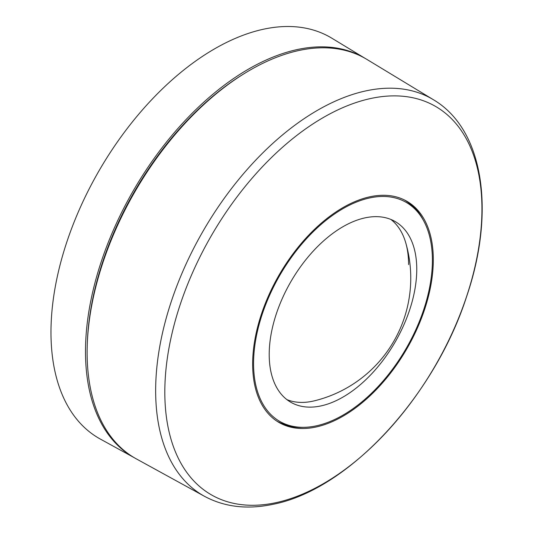 <?xml version="1.0" encoding="UTF-8"?>
<svg xmlns="http://www.w3.org/2000/svg" width="533" height="533" viewBox="0 0 533 533"><rect width="100%" height="100%" fill="white"/><g stroke="black" fill="none" stroke-linecap="round" stroke-linejoin="round"><path stroke-width="0.8" d="M134.076 457.594A230.636 133.157 -60 0 1 85.493 351.547A230.636 133.157 -60 0 1 186.703 118.879A230.636 133.157 -60 0 1 364.705 58.13M134.163 457.64L100.351 439.079A231.475 133.643 -60 0 1 50.975 332.299A231.475 133.643 -60 0 1 152.951 98.372A231.475 133.643 -60 0 1 331.806 38.183L364.792 58.177M432.396 260.271A126.448 73.008 120 0 0 417.139 211.401A126.448 73.008 120 0 0 316.869 228.224A126.448 73.008 120 0 0 253.568 363.513A126.448 73.008 120 0 0 293.03 426.367A126.448 73.008 120 0 0 384.986 378.79A126.448 73.008 120 0 0 432.396 260.271M404.534 200.022A127.68 73.714 -60 0 1 414.654 208.57L417.139 211.401M416.759 269.298A104.335 60.236 -60 0 1 371.215 374.299A104.335 60.236 -60 0 1 290.811 402.248A104.335 60.236 -60 0 1 269.205 354.485A104.335 60.236 -60 0 1 314.743 249.491A104.335 60.236 -60 0 1 395.146 221.535A104.335 60.236 -60 0 1 416.759 269.298M286.887 399.61A104.335 60.236 -60 0 0 314.357 400.829A126.388 126.388 0 0 0 405.693 242.635A104.335 60.236 -60 0 0 390.902 219.456A104.335 60.236 -60 0 1 408.584 264.581M293.03 426.367L289.339 425.627A127.68 73.714 -60 0 1 276.874 421.143M315.443 427.133A127.747 73.754 -60 0 1 280.704 423.402A127.747 73.754 -60 0 1 259.105 321.592A127.747 73.754 -60 0 1 342.979 207.59A127.747 73.754 -60 0 1 370.515 196.657A127.747 73.754 -60 0 1 408.411 202.207A127.747 73.754 -60 0 1 426 305.063A127.747 73.754 -60 0 1 342.979 416.2A127.747 73.754 -60 0 1 315.443 427.133M204.499 496.316L136.328 458.88A230.636 133.157 -60 0 1 110.451 241.975A230.636 133.157 -60 0 1 299.932 50.282A230.636 133.157 -60 0 1 366.944 59.436L433.456 99.751A228.977 132.197 -60 0 0 366.924 90.663A228.977 132.197 -60 0 0 178.808 280.978A228.977 132.197 -60 0 0 204.499 496.316C224.413 506.97 246.979 509.688 272.196 504.465C348.062 490.34 434.582 396.392 466.701 296.321C495.543 211.728 483.917 129.532 433.456 99.751M407.379 201.567A127.847 73.814 -60 0 1 423.029 219.669M303.137 427.326A127.847 73.814 -60 0 1 279.638 422.822M243.521 74.04A228.244 131.778 120 0 0 87.265 344.684M323.384 117.487A224.24 129.466 120 0 0 166.716 362.78A224.24 129.466 120 0 0 275.041 502.866A224.24 129.466 120 0 0 323.384 483.671A224.24 129.466 120 0 0 480.046 238.378A224.24 129.466 120 0 0 371.721 98.292A224.24 129.466 120 0 0 323.384 117.487"/></g></svg>
